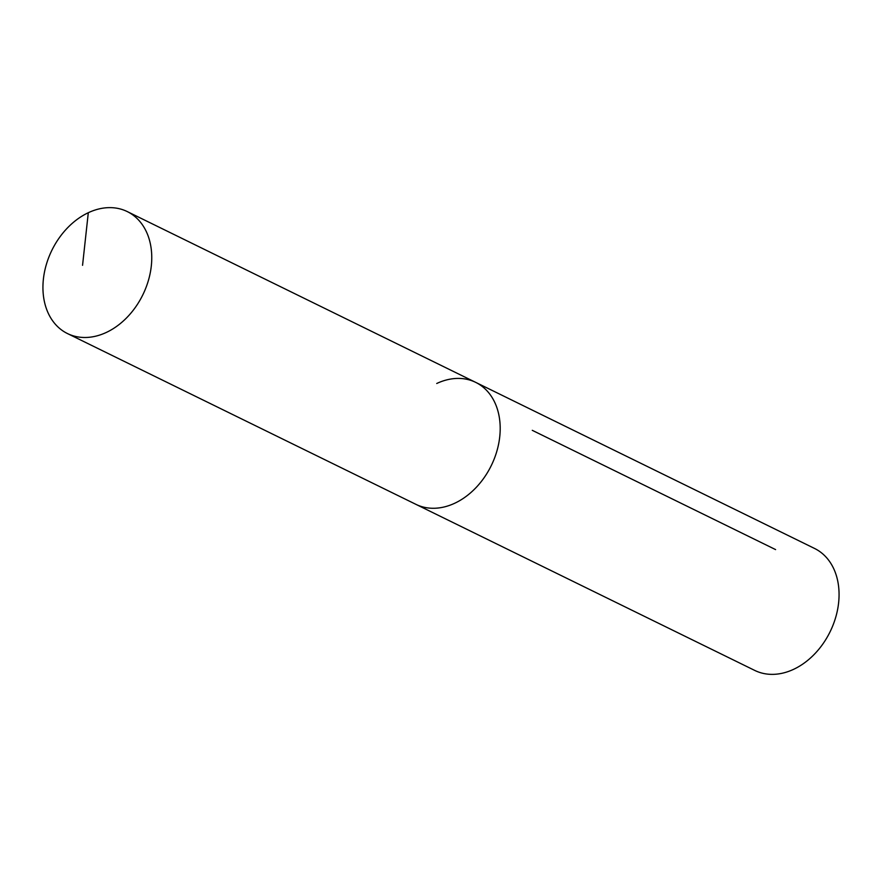 <?xml version="1.0" encoding="UTF-8"?>
<svg xmlns="http://www.w3.org/2000/svg" width="882" height="882" viewBox="0 0 882 882"><rect width="100%" height="100%" fill="white"/><g stroke="black" fill="none" stroke-linecap="round" stroke-linejoin="round"><path stroke-width="1.32" d="M88.299 212.716A67.925 50.638 -63.9 0 0 44.1 274.115A67.925 50.638 -63.9 0 0 67.451 333.55A67.925 50.638 -63.9 0 0 106.402 332.404A67.925 50.638 -63.9 0 0 150.601 270.995A67.925 50.638 -63.9 0 0 127.24 211.57A67.925 50.638 -63.9 0 0 88.299 212.716L82.555 265.306M67.451 333.55L415.896 504.339A67.925 50.638 -63.9 0 0 454.836 503.192A67.925 50.638 -63.9 0 0 499.036 441.783A67.925 50.638 -63.9 0 0 475.674 382.358L814.549 548.45A67.925 50.638 -63.9 0 1 837.9 607.885A67.925 50.638 -63.9 0 1 793.701 669.284A67.925 50.638 -63.9 0 1 754.76 670.43L415.896 504.339A67.925 50.638 -63.9 0 0 454.836 503.192A67.925 50.638 -63.9 0 0 499.036 441.783A67.925 50.638 -63.9 0 0 475.674 382.358A67.925 50.638 -63.9 0 0 436.733 383.494M775.598 549.596L532.276 430.328M475.674 382.358L127.24 211.57"/></g></svg>
